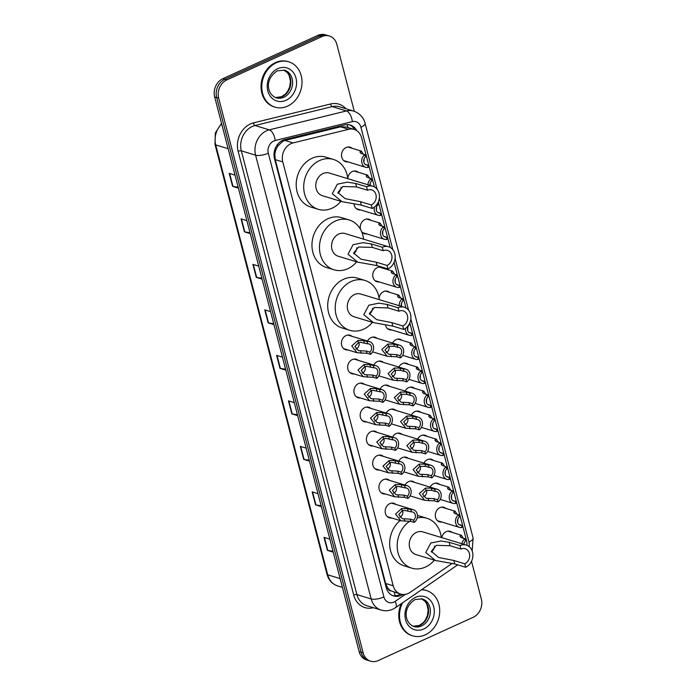 <?xml version="1.0" encoding="UTF-8"?>
<svg xmlns="http://www.w3.org/2000/svg" width="696" height="696" viewBox="0 0 696 696"><rect width="100%" height="100%" fill="white"/><g stroke="black" fill="none" stroke-linecap="round" stroke-linejoin="round"><path stroke-width="1.04" d="M347.782 178.507A7.578 6.325 -73.1 0 1 352.385 171.529A7.578 6.325 -73.1 0 1 356.387 171.207A7.578 6.325 -73.1 0 1 358.362 172.295M360.563 229.463A7.578 6.325 -73.1 0 1 364.887 219.544A7.578 6.325 -73.1 0 1 368.897 219.223A7.578 6.325 -73.1 0 1 370.864 220.31M379.242 281.932A7.578 6.325 -73.1 0 1 376.997 281.75A7.578 6.325 -73.1 0 1 372.769 275.007A7.578 6.325 -73.1 0 1 377.397 267.56A7.578 6.325 -73.1 0 1 381.408 267.238A7.578 6.325 -73.1 0 1 383.374 268.334M379.103 298.079A7.578 6.325 -73.1 0 1 383.653 291.572A7.578 6.325 -73.1 0 1 387.663 291.25A7.578 6.325 -73.1 0 1 389.63 292.337M392.587 343.058A7.578 6.325 -73.1 0 1 396.155 339.587A7.578 6.325 -73.1 0 1 400.165 339.265A7.578 6.325 -73.1 0 1 402.131 340.353M398.843 367.062A7.578 6.325 -73.1 0 1 402.41 363.59A7.578 6.325 -73.1 0 1 406.421 363.269A7.578 6.325 -73.1 0 1 408.387 364.365M405.098 391.074A7.578 6.325 -73.1 0 1 408.665 387.602A7.578 6.325 -73.1 0 1 412.676 387.28A7.578 6.325 -73.1 0 1 414.642 388.377M411.345 415.077A7.578 6.325 -73.1 0 1 414.92 411.614A7.578 6.325 -73.1 0 1 418.931 411.293A7.578 6.325 -73.1 0 1 420.897 412.38M417.6 439.089A7.578 6.325 -73.1 0 1 421.176 435.618A7.578 6.325 -73.1 0 1 425.178 435.296A7.578 6.325 -73.1 0 1 427.153 436.392M423.855 463.101A7.578 6.325 -73.1 0 1 427.431 459.63A7.578 6.325 -73.1 0 1 431.433 459.308A7.578 6.325 -73.1 0 1 433.399 460.395M430.111 487.104A7.578 6.325 -73.1 0 1 433.678 483.633A7.578 6.325 -73.1 0 1 437.688 483.311A7.578 6.325 -73.1 0 1 439.655 484.407M441.777 522.017A7.578 6.325 -73.1 0 1 439.541 521.835A7.578 6.325 -73.1 0 1 435.305 515.092A7.578 6.325 -73.1 0 1 439.933 507.645A7.578 6.325 -73.1 0 1 443.944 507.323A7.578 6.325 -73.1 0 1 445.91 508.419M441.725 537.625A7.578 6.325 -73.1 0 1 446.188 531.657A7.578 6.325 -73.1 0 1 450.199 531.335A7.578 6.325 -73.1 0 1 452.165 532.423M347.974 161.89A7.578 6.325 -73.1 0 1 345.729 161.707A7.578 6.325 -73.1 0 1 341.501 154.964A7.578 6.325 -73.1 0 1 346.13 147.517A7.578 6.325 -73.1 0 1 350.14 147.195A7.578 6.325 -73.1 0 1 352.106 148.291M367.523 341.04A7.578 6.325 -73.1 0 1 371.099 337.569A7.578 6.325 -73.1 0 1 375.1 337.255A7.578 6.325 -73.1 0 1 377.067 338.343M373.778 365.052A7.578 6.325 -73.1 0 1 377.345 361.581A7.578 6.325 -73.1 0 1 381.356 361.259A7.578 6.325 -73.1 0 1 383.322 362.355M380.033 389.055A7.578 6.325 -73.1 0 1 383.6 385.593A7.578 6.325 -73.1 0 1 387.611 385.271A7.578 6.325 -73.1 0 1 389.577 386.358M386.289 413.067A7.578 6.325 -73.1 0 1 389.856 409.596A7.578 6.325 -73.1 0 1 393.866 409.274A7.578 6.325 -73.1 0 1 395.833 410.37M392.535 437.079A7.578 6.325 -73.1 0 1 396.111 433.608A7.578 6.325 -73.1 0 1 400.122 433.286A7.578 6.325 -73.1 0 1 402.088 434.374M398.791 461.083A7.578 6.325 -73.1 0 1 402.366 457.611A7.578 6.325 -73.1 0 1 406.368 457.289A7.578 6.325 -73.1 0 1 408.343 458.386M405.046 485.095A7.578 6.325 -73.1 0 1 408.613 481.623A7.578 6.325 -73.1 0 1 412.624 481.301A7.578 6.325 -73.1 0 1 414.59 482.398M347.878 349.931A7.578 6.325 -73.1 0 1 345.634 349.749A7.578 6.325 -73.1 0 1 341.405 343.006A7.578 6.325 -73.1 0 1 346.034 335.559A7.578 6.325 -73.1 0 1 350.036 335.237A7.578 6.325 -73.1 0 1 352.011 336.333M354.134 373.943A7.578 6.325 -73.1 0 1 351.889 373.752A7.578 6.325 -73.1 0 1 347.661 367.018A7.578 6.325 -73.1 0 1 352.289 359.571A7.578 6.325 -73.1 0 1 356.291 359.249A7.578 6.325 -73.1 0 1 358.257 360.337M360.389 397.947A7.578 6.325 -73.1 0 1 358.144 397.764A7.578 6.325 -73.1 0 1 353.907 391.022A7.578 6.325 -73.1 0 1 358.536 383.574A7.578 6.325 -73.1 0 1 362.546 383.252A7.578 6.325 -73.1 0 1 364.513 384.349M366.635 421.959A7.578 6.325 -73.1 0 1 364.4 421.776A7.578 6.325 -73.1 0 1 360.163 415.034A7.578 6.325 -73.1 0 1 364.791 407.586A7.578 6.325 -73.1 0 1 368.802 407.264A7.578 6.325 -73.1 0 1 370.768 408.352M372.891 445.971A7.578 6.325 -73.1 0 1 370.646 445.779A7.578 6.325 -73.1 0 1 366.418 439.037A7.578 6.325 -73.1 0 1 371.046 431.59A7.578 6.325 -73.1 0 1 375.057 431.276A7.578 6.325 -73.1 0 1 377.023 432.364M379.146 469.974A7.578 6.325 -73.1 0 1 376.901 469.791A7.578 6.325 -73.1 0 1 372.673 463.049A7.578 6.325 -73.1 0 1 377.302 455.602A7.578 6.325 -73.1 0 1 381.312 455.28A7.578 6.325 -73.1 0 1 383.279 456.376M385.401 493.986A7.578 6.325 -73.1 0 1 383.157 493.795A7.578 6.325 -73.1 0 1 378.928 487.061A7.578 6.325 -73.1 0 1 383.557 479.614A7.578 6.325 -73.1 0 1 387.559 479.292A7.578 6.325 -73.1 0 1 389.534 480.379M391.657 517.989A7.578 6.325 -73.1 0 1 389.412 517.807A7.578 6.325 -73.1 0 1 385.175 511.064A7.578 6.325 -73.1 0 1 389.803 503.617A7.578 6.325 -73.1 0 1 393.814 503.295A7.578 6.325 -73.1 0 1 395.78 504.391M374.413 186.928L361.598 137.747A14.216 11.858 106.9 0 0 354.142 129.421L346.295 127.037L340.553 126.829L284.916 140.462L282.907 141.192L277.904 145.916L276.095 149.335A4.742 3.95 106.9 0 0 274.781 154.399A14.216 4.646 165.4 0 1 273.998 154.747M354.142 129.421A14.216 11.858 106.9 0 0 348.687 129.299L293.051 142.932A14.216 11.858 106.9 0 0 290.989 143.646A14.216 11.858 106.9 0 0 282.785 161.924L393.188 585.745A14.216 11.858 106.9 0 0 400.644 594.071A14.216 11.858 106.9 0 0 410.118 592.357L452.278 563.316M391.117 590.93A14.216 11.858 -73.1 0 1 387.663 587.781L387.724 588.007A4.742 3.95 106.9 0 0 391.117 590.93L400.644 594.071M274.781 154.399L274.842 154.625A14.216 11.858 -73.1 0 1 276.095 149.335M274.842 154.625L275.268 159.645L385.662 583.457L387.663 587.781M466.999 545.342A14.216 11.858 106.9 0 0 466.538 540.627L409.822 322.892M405.925 307.928L394.066 262.392M390.169 247.428L378.311 201.892M360.485 209.905A7.578 6.325 -73.1 0 1 358.24 209.722A7.578 6.325 -73.1 0 1 354.02 203.719M366.74 233.917A7.578 6.325 -73.1 0 1 364.495 233.734A7.578 6.325 -73.1 0 1 361.642 231.681M391.752 329.947A7.578 6.325 -73.1 0 1 389.508 329.765A7.578 6.325 -73.1 0 1 385.393 324.693M356.743 130.648A14.216 11.858 106.9 0 0 350.297 125.019A14.216 11.858 106.9 0 0 344.851 124.897L284.742 139.618A14.216 11.858 106.9 0 0 282.68 140.34A14.216 11.858 106.9 0 0 274.476 158.618L386.236 587.65A14.216 11.858 106.9 0 0 393.692 595.967A14.216 11.858 106.9 0 0 402.836 594.471M471.505 561.315L481.336 599.047A14.216 11.858 -73.1 0 1 473.141 617.326L378.128 660.6A14.216 11.858 -73.1 0 1 370.611 661.2A14.216 11.858 -73.1 0 1 363.155 652.874L218.666 98.162A14.216 11.858 -73.1 0 1 226.87 79.892L321.874 36.618A14.216 11.858 -73.1 0 1 329.391 36.018A14.216 11.858 -73.1 0 1 336.847 44.344L354.29 111.299M370.611 661.2L366.609 659.982A14.216 11.858 -73.1 0 1 359.153 651.656L214.664 96.953A14.216 11.858 -73.1 0 1 222.859 78.674L317.872 35.4L319.873 36.009A14.216 11.858 -73.1 0 1 327.39 35.409A14.216 11.858 -73.1 0 0 319.873 36.009L224.869 79.283L319.873 36.009L321.874 36.618M214.664 96.953L216.665 97.562A14.216 11.858 -73.1 0 1 224.869 79.283A14.216 11.858 -73.1 0 0 216.665 97.562L361.154 652.265L216.665 97.562L218.666 98.162M368.61 660.591A14.216 11.858 -73.1 0 1 361.154 652.265A14.216 11.858 -73.1 0 0 368.61 660.591M400.557 594.045A14.216 11.858 -73.1 0 1 392.709 595.611M349.288 124.767A14.216 11.858 -73.1 0 1 354.473 129.526M332.984 551.206L327.799 550.466A3.793 1.235 165.4 0 1 327.407 550.388L333.236 552.154M329.852 539.156L324.014 537.382L327.407 550.388M321.134 505.696L315.949 504.965A3.793 1.235 165.4 0 1 315.549 504.878L321.378 506.653M317.994 493.647L312.165 491.881L315.549 504.878M309.285 460.195L304.091 459.464A3.793 1.235 165.4 0 1 303.7 459.377L309.529 461.152M306.144 448.146L300.315 446.38L303.7 459.377M297.427 414.694L292.242 413.955A3.793 1.235 165.4 0 1 291.85 413.876L297.679 415.642M294.286 402.645L288.457 400.87L291.85 413.876M238.162 187.172L232.977 186.441A3.793 1.235 165.4 0 1 232.586 186.354L238.415 188.129M235.03 175.122L229.193 173.356L232.586 186.354M250.021 232.681L244.827 231.942A3.793 1.235 165.4 0 1 244.435 231.864L250.264 233.63M246.88 220.632L241.051 218.857L244.435 231.864M261.87 278.183L256.685 277.452A3.793 1.235 165.4 0 1 256.285 277.365L262.122 279.131M258.729 266.133L252.9 264.367L256.285 277.365M273.719 323.683L268.534 322.953A3.793 1.235 165.4 0 1 268.143 322.866L273.972 324.64M270.587 311.634L264.758 309.868L268.143 322.866M285.577 369.185L280.392 368.454A3.793 1.235 165.4 0 1 279.992 368.367L285.821 370.142M282.437 357.144L276.608 355.369L279.992 368.367M317.872 35.4A14.216 11.858 -73.1 0 1 325.389 34.8L329.391 36.018M287.535 106.149A23.69 19.758 -73.1 0 1 275.007 107.149A23.69 19.758 -73.1 0 1 261.783 86.087A23.69 19.758 -73.1 0 1 276.251 62.814A23.69 19.758 -73.1 0 1 288.779 61.813A23.69 19.758 -73.1 0 1 302.003 82.876A23.69 19.758 -73.1 0 1 287.535 106.149M275.007 107.149L274.259 106.923A23.69 19.758 -73.1 0 1 261.035 85.86A23.69 19.758 -73.1 0 1 275.503 62.588A23.69 19.758 -73.1 0 1 288.022 61.587L288.779 61.813M341.118 187.259A8.056 6.716 -73.1 0 1 337.995 193.21M366.557 186.754L367.453 190.226A8.056 6.716 -73.1 0 1 371.716 189.886A8.056 6.716 -73.1 0 1 376.214 197.046A8.056 6.716 -73.1 0 1 371.299 204.963L372.195 208.426L361.294 205.111L341.927 201.64L332.27 193.688L337.334 184.196L347.348 182.169L355.647 183.448L366.557 186.754A11.849 9.874 -73.1 0 1 372.821 186.258A11.849 9.874 -73.1 0 1 379.433 196.785A11.849 9.874 -73.1 0 1 372.195 208.426M367.453 190.226L356.552 186.911L342.867 186.502L337.847 192.531L345.19 198.665L360.389 201.649L371.299 204.963M372.821 186.258L329.278 173.034A11.849 9.874 106.9 0 0 323.014 173.539A11.849 9.874 106.9 0 0 315.775 185.171A11.849 9.874 106.9 0 0 322.387 195.706L341.927 201.64M340.91 201.327A26.065 21.733 -73.1 0 1 332.044 208.208A26.065 21.733 -73.1 0 1 318.263 209.305A26.065 21.733 -73.1 0 1 303.717 186.136A26.065 21.733 -73.1 0 1 319.621 160.532A26.065 21.733 -73.1 0 1 333.401 159.436A26.065 21.733 -73.1 0 1 347.8 178.663M318.263 209.305L310.755 207.025A26.065 21.733 -73.1 0 1 296.209 183.857A26.065 21.733 -73.1 0 1 312.121 158.253A26.065 21.733 -73.1 0 1 325.893 157.157L333.401 159.436M356.874 247.759A8.056 6.716 -73.1 0 1 353.759 253.709M382.313 247.254L383.218 250.725A8.056 6.716 -73.1 0 1 387.472 250.386A8.056 6.716 -73.1 0 1 391.97 257.546A8.056 6.716 -73.1 0 1 387.054 265.454L387.959 268.926L377.049 265.611L357.683 262.14L348.035 254.188L353.098 244.696L363.103 242.66L371.403 243.948L382.313 247.254A11.849 9.874 -73.1 0 1 388.577 246.758A11.849 9.874 -73.1 0 1 395.189 257.285A11.849 9.874 -73.1 0 1 387.959 268.926M383.218 250.725L372.308 247.411L358.631 247.002L353.603 253.031L360.946 259.164L376.144 262.148L387.054 265.454M388.577 246.758L345.033 233.534A11.849 9.874 106.9 0 0 338.769 234.039A11.849 9.874 106.9 0 0 331.54 245.671A11.849 9.874 106.9 0 0 338.152 256.206L357.683 262.14M356.674 261.827A26.065 21.733 -73.1 0 1 347.8 268.708A26.065 21.733 -73.1 0 1 334.019 269.804A26.065 21.733 -73.1 0 1 319.473 246.636A26.065 21.733 -73.1 0 1 335.385 221.032A26.065 21.733 -73.1 0 1 349.166 219.936A26.065 21.733 -73.1 0 1 363.556 239.154M334.019 269.804L326.511 267.525A26.065 21.733 -73.1 0 1 311.965 244.357A26.065 21.733 -73.1 0 1 327.877 218.753A26.065 21.733 -73.1 0 1 341.658 217.657L349.166 219.936M372.63 308.25A8.056 6.716 -73.1 0 1 369.515 314.209M398.069 307.754L398.973 311.216A8.056 6.716 -73.1 0 1 403.236 310.877A8.056 6.716 -73.1 0 1 407.725 318.037A8.056 6.716 -73.1 0 1 402.81 325.954L403.715 329.425L392.814 326.111L373.447 322.631L363.79 314.679L368.854 305.196L378.859 303.16L387.167 304.439L398.069 307.754A11.849 9.874 -73.1 0 1 404.332 307.249A11.849 9.874 -73.1 0 1 410.945 317.785A11.849 9.874 -73.1 0 1 403.715 329.425M398.973 311.216L388.072 307.91L374.387 307.501L369.367 313.531L376.701 319.664L391.909 322.648L402.81 325.954M404.332 307.249L360.789 294.034A11.849 9.874 106.9 0 0 354.525 294.53A11.849 9.874 106.9 0 0 347.295 306.17A11.849 9.874 106.9 0 0 353.907 316.706L373.447 322.631M372.43 322.326A26.065 21.733 -73.1 0 1 363.556 329.199A26.065 21.733 -73.1 0 1 349.775 330.304A26.065 21.733 -73.1 0 1 335.228 307.136A26.065 21.733 -73.1 0 1 351.141 281.532A26.065 21.733 -73.1 0 1 364.921 280.427A26.065 21.733 -73.1 0 1 379.311 299.654M349.775 330.304L342.275 328.025A26.065 21.733 -73.1 0 1 327.72 304.857A26.065 21.733 -73.1 0 1 343.633 279.253A26.065 21.733 -73.1 0 1 357.413 278.148L364.921 280.427M434.582 546.082A8.056 6.716 -73.1 0 1 431.468 552.041M460.021 545.586L460.926 549.048A8.056 6.716 -73.1 0 1 465.18 548.709A8.056 6.716 -73.1 0 1 469.678 555.869A8.056 6.716 -73.1 0 1 464.763 563.786L465.668 567.257L454.758 563.943L435.392 560.463L425.743 552.511L430.807 543.028L440.812 540.992L449.12 542.271L460.021 545.586A11.849 9.874 -73.1 0 1 466.285 545.081A11.849 9.874 -73.1 0 1 472.897 555.617A11.849 9.874 -73.1 0 1 465.668 567.257M460.926 549.048L450.016 545.742L436.34 545.333L431.311 551.362L438.654 557.496L453.853 560.471L464.763 563.786M466.285 545.081L422.742 531.866A11.849 9.874 106.9 0 0 416.478 532.362A11.849 9.874 106.9 0 0 409.248 544.002A11.849 9.874 106.9 0 0 415.86 554.529L435.392 560.463M434.382 560.158A26.065 21.733 -73.1 0 1 425.508 567.031A26.065 21.733 -73.1 0 1 411.728 568.136A26.065 21.733 -73.1 0 1 397.199 546.978A26.065 21.733 -73.1 0 1 409.84 521.173M411.728 568.136L404.219 565.857A26.065 21.733 -73.1 0 1 389.777 546.151A26.065 21.733 -73.1 0 1 400.104 520.556M417.139 517.981A26.065 21.733 -73.1 0 1 426.874 518.259A26.065 21.733 -73.1 0 1 441.264 537.486M417.409 515.51A26.065 21.733 -73.1 0 1 419.366 515.98L426.874 518.259M421.463 589.808A23.69 19.758 -73.1 0 1 426.491 590.521A23.69 19.758 -73.1 0 1 439.715 611.584A23.69 19.758 -73.1 0 1 425.256 634.856A23.69 19.758 -73.1 0 1 412.728 635.857A23.69 19.758 -73.1 0 1 402.575 602.814M412.728 635.857L411.98 635.631A23.69 19.758 -73.1 0 1 401.288 603.702M421.759 589.599A23.69 19.758 -73.1 0 1 425.743 590.295L426.491 590.521M367.688 343.833L360.406 342.319L358.449 342.728L354.899 346.547L358.492 350.68L366.409 351.062L369.846 352.098A4.742 3.95 106.9 0 0 371.603 347.469A4.742 3.95 106.9 0 0 368.984 343.963A4.742 3.95 106.9 0 0 367.688 343.833L367.105 341.597L363.677 340.553L357.866 340.501L351.75 345.999L357.065 352.724L343.667 348.652M355.891 349.166A4.742 3.95 106.9 0 0 356.221 349.027A4.742 3.95 106.9 0 0 358.849 342.589M367.105 341.597A7.108 5.925 106.9 0 1 369.672 341.692A7.108 5.925 106.9 0 1 373.63 347.313A7.108 5.925 106.9 0 1 370.429 354.334L366.992 353.298L357.065 352.724M370.429 354.334L369.846 352.098M373.943 367.845L366.661 366.331L364.704 366.74L361.154 370.55L364.748 374.692L372.665 375.066L376.092 376.11A4.742 3.95 106.9 0 0 377.858 371.481A4.742 3.95 106.9 0 0 375.24 367.966A4.742 3.95 106.9 0 0 373.943 367.845L373.361 365.609L369.924 364.565L364.121 364.504L358.005 370.011L363.321 376.727L349.923 372.665M362.146 373.169A4.742 3.95 106.9 0 0 362.477 373.039A4.742 3.95 106.9 0 0 365.104 366.601M373.361 365.609A7.108 5.925 106.9 0 1 375.927 365.704A7.108 5.925 106.9 0 1 379.885 371.316A7.108 5.925 106.9 0 1 376.675 378.346L373.247 377.302L363.321 376.727M376.675 378.346L376.092 376.11M380.199 391.848L372.917 390.334L370.959 390.743L367.41 394.562L371.003 398.695L378.92 399.078L382.348 400.122A4.742 3.95 106.9 0 0 384.105 395.485A4.742 3.95 106.9 0 0 381.495 391.978A4.742 3.95 106.9 0 0 380.199 391.848L379.616 389.612L376.179 388.577L370.376 388.516L364.26 394.023L369.567 400.739L356.178 396.668M368.401 397.181A4.742 3.95 106.9 0 0 368.732 397.051A4.742 3.95 106.9 0 0 371.36 390.613M379.616 389.612A7.108 5.925 106.9 0 1 382.182 389.708A7.108 5.925 106.9 0 1 386.132 395.328A7.108 5.925 106.9 0 1 382.93 402.358L379.503 401.314L369.567 400.739M382.93 402.358L382.348 400.122M386.454 415.86L379.172 414.346L377.215 414.755L373.665 418.574L377.258 422.707L385.175 423.081L388.603 424.125A4.742 3.95 106.9 0 0 390.36 419.497A4.742 3.95 106.9 0 0 387.742 415.99A4.742 3.95 106.9 0 0 386.454 415.86L385.871 413.624L382.435 412.58L376.632 412.528L370.516 418.026L375.823 424.751L362.425 420.68M374.648 421.193A4.742 3.95 106.9 0 0 374.987 421.054A4.742 3.95 106.9 0 0 377.615 414.616M385.871 413.624A7.108 5.925 106.9 0 1 388.429 413.72A7.108 5.925 106.9 0 1 392.387 419.34A7.108 5.925 106.9 0 1 389.186 426.361L385.749 425.317L375.823 424.751M389.186 426.361L388.603 424.125M392.701 439.863L385.427 438.35L383.461 438.758L379.912 442.578L383.505 446.71L391.422 447.093L394.858 448.137A4.742 3.95 106.9 0 0 396.616 443.5A4.742 3.95 106.9 0 0 393.997 439.994A4.742 3.95 106.9 0 0 392.701 439.863L392.118 437.636L388.69 436.592L382.887 436.531L376.762 442.038L382.078 448.755L368.68 444.692M380.903 445.196A4.742 3.95 106.9 0 0 381.243 445.066A4.742 3.95 106.9 0 0 383.87 438.628M392.118 437.636A7.108 5.925 106.9 0 1 394.684 437.732A7.108 5.925 106.9 0 1 398.643 443.343A7.108 5.925 106.9 0 1 395.441 450.373L392.005 449.329L382.078 448.755M395.441 450.373L394.858 448.137M398.956 463.875L391.674 462.362L389.716 462.77L386.167 466.59L389.76 470.722L397.677 471.105L401.113 472.14A4.742 3.95 106.9 0 0 402.871 467.512A4.742 3.95 106.9 0 0 400.252 464.006A4.742 3.95 106.9 0 0 398.956 463.875L398.373 461.639L394.945 460.595L389.142 460.543L383.017 466.042L388.333 472.767L374.935 468.695M387.159 469.208A4.742 3.95 106.9 0 0 387.489 469.069A4.742 3.95 106.9 0 0 390.125 462.631M398.373 461.639A7.108 5.925 106.9 0 1 400.94 461.735A7.108 5.925 106.9 0 1 404.898 467.355A7.108 5.925 106.9 0 1 401.696 474.376L398.26 473.341L388.333 472.767M401.696 474.376L401.113 472.14M405.211 487.887L397.929 486.373L395.972 486.782L392.422 490.593L396.015 494.734L403.932 495.108L407.369 496.152A4.742 3.95 106.9 0 0 409.126 491.524A4.742 3.95 106.9 0 0 406.507 488.009A4.742 3.95 106.9 0 0 405.211 487.887L404.628 485.651L401.2 484.607L395.389 484.547L389.273 490.054L394.589 496.77L381.19 492.707M393.414 493.212A4.742 3.95 106.9 0 0 393.745 493.081A4.742 3.95 106.9 0 0 396.372 486.643M404.628 485.651A7.108 5.925 106.9 0 1 407.195 485.747A7.108 5.925 106.9 0 1 411.153 491.359A7.108 5.925 106.9 0 1 407.943 498.388L404.515 497.344L394.589 496.77M407.943 498.388L407.369 496.152M411.466 511.891L404.185 510.377L402.227 510.786L398.678 514.605L402.271 518.737L410.188 519.12L413.615 520.164A4.742 3.95 106.9 0 0 415.381 515.527A4.742 3.95 106.9 0 0 412.763 512.021A4.742 3.95 106.9 0 0 411.466 511.891L410.884 509.655L407.447 508.619L401.644 508.558L395.528 514.066L400.844 520.782L387.446 516.71M399.669 517.224A4.742 3.95 106.9 0 0 400 517.093A4.742 3.95 106.9 0 0 402.627 510.655M410.884 509.655A7.108 5.925 106.9 0 1 413.45 509.75A7.108 5.925 106.9 0 1 417.409 515.371A7.108 5.925 106.9 0 1 414.198 522.4L410.77 521.356L400.844 520.782M414.198 522.4L413.615 520.164M394.327 346.321L388.516 346.26L384.966 350.079L388.559 354.212L396.476 354.595L399.913 355.63A4.742 3.95 106.9 0 0 401.67 351.001A4.742 3.95 106.9 0 0 399.052 347.495A4.742 3.95 106.9 0 0 397.755 347.365L394.327 346.321L393.745 344.085L397.172 345.129L397.755 347.365M385.958 352.698A4.742 3.95 106.9 0 0 386.289 352.559A4.742 3.95 106.9 0 0 388.925 346.121M399.913 355.63L400.496 357.866L397.059 356.83L387.133 356.256L381.817 349.531L387.942 344.033L393.745 344.085M400.496 357.866A7.108 5.925 106.9 0 0 403.697 350.845A7.108 5.925 106.9 0 0 399.739 345.225A7.108 5.925 106.9 0 0 397.172 345.129M400.583 370.333L394.771 370.272L391.222 374.083L394.815 378.224L402.732 378.598L406.168 379.642A4.742 3.95 106.9 0 0 407.926 375.014A4.742 3.95 106.9 0 0 405.307 371.499A4.742 3.95 106.9 0 0 404.011 371.377L400.583 370.333L400 368.097L403.428 369.141L404.011 371.377M392.213 376.701A4.742 3.95 106.9 0 0 392.544 376.571A4.742 3.95 106.9 0 0 395.171 370.133M406.168 379.642L406.742 381.878L403.315 380.834L393.388 380.26L388.072 373.543L394.188 368.045L400 368.097M406.742 381.878A7.108 5.925 106.9 0 0 409.953 374.857A7.108 5.925 106.9 0 0 405.994 369.237A7.108 5.925 106.9 0 0 403.428 369.141M406.829 394.345L401.026 394.275L397.477 398.095L401.07 402.227L408.987 402.61L412.415 403.654A4.742 3.95 106.9 0 0 414.181 399.017A4.742 3.95 106.9 0 0 411.562 395.511A4.742 3.95 106.9 0 0 410.266 395.38L406.829 394.345L406.246 392.109L409.683 393.144L410.266 395.38M398.469 400.713A4.742 3.95 106.9 0 0 398.799 400.583A4.742 3.95 106.9 0 0 401.427 394.145M412.415 403.654L412.998 405.89L409.57 404.846L399.643 404.272L394.327 397.555L400.444 392.048L406.246 392.109M412.998 405.89A7.108 5.925 106.9 0 0 416.208 398.86A7.108 5.925 106.9 0 0 412.25 393.24A7.108 5.925 106.9 0 0 409.683 393.144M413.085 418.348L407.282 418.287L403.732 422.107L407.325 426.239L415.242 426.613L418.67 427.657A4.742 3.95 106.9 0 0 420.428 423.029A4.742 3.95 106.9 0 0 417.809 419.523A4.742 3.95 106.9 0 0 416.521 419.392L413.085 418.348L412.502 416.112L415.938 417.156L416.521 419.392M404.715 424.725A4.742 3.95 106.9 0 0 405.055 424.586A4.742 3.95 106.9 0 0 407.682 418.148M418.67 427.657L419.253 429.893L415.825 428.849L405.89 428.284L400.583 421.558L406.699 416.06L412.502 416.112M419.253 429.893A7.108 5.925 106.9 0 0 422.455 422.872A7.108 5.925 106.9 0 0 418.505 417.252A7.108 5.925 106.9 0 0 415.938 417.156M419.34 442.36L413.537 442.291L409.979 446.11L413.572 450.242L421.498 450.625L424.925 451.669A4.742 3.95 106.9 0 0 426.683 447.032A4.742 3.95 106.9 0 0 424.064 443.526A4.742 3.95 106.9 0 0 422.768 443.404L419.34 442.36L418.757 440.124L422.194 441.168L422.768 443.404M410.971 448.729A4.742 3.95 106.9 0 0 411.31 448.598A4.742 3.95 106.9 0 0 413.937 442.16M424.925 451.669L425.508 453.905L422.072 452.861L412.145 452.287L406.829 445.57L412.954 440.063L418.757 440.124M425.508 453.905A7.108 5.925 106.9 0 0 428.71 446.875A7.108 5.925 106.9 0 0 424.751 441.264A7.108 5.925 106.9 0 0 422.194 441.168M425.595 466.363L419.784 466.303L416.234 470.122L419.827 474.254L427.744 474.637L431.181 475.673A4.742 3.95 106.9 0 0 432.938 471.044A4.742 3.95 106.9 0 0 430.319 467.538A4.742 3.95 106.9 0 0 429.023 467.407L425.595 466.363L425.012 464.128L428.44 465.172L429.023 467.407M417.226 472.741A4.742 3.95 106.9 0 0 417.556 472.601A4.742 3.95 106.9 0 0 420.193 466.163M431.181 475.673L431.764 477.908L428.327 476.873L418.4 476.299L413.085 469.574L419.209 464.075L425.012 464.128M431.764 477.908A7.108 5.925 106.9 0 0 434.965 470.887A7.108 5.925 106.9 0 0 431.007 465.267A7.108 5.925 106.9 0 0 428.44 465.172M431.851 490.375L426.039 490.315L422.489 494.125L426.082 498.266L434 498.64L437.436 499.685A4.742 3.95 106.9 0 0 439.193 495.056A4.742 3.95 106.9 0 0 436.575 491.541A4.742 3.95 106.9 0 0 435.278 491.42L431.851 490.375L431.268 488.14L434.695 489.184L435.278 491.42M423.481 496.744A4.742 3.95 106.9 0 0 423.812 496.613A4.742 3.95 106.9 0 0 426.439 490.175M437.436 499.685L438.019 501.92L434.582 500.876L424.656 500.302L419.34 493.586L425.456 488.087L431.268 488.14M438.019 501.92A7.108 5.925 106.9 0 0 441.22 494.899A7.108 5.925 106.9 0 0 437.262 489.279A7.108 5.925 106.9 0 0 434.695 489.184M364.887 154.608L365.47 156.844A4.742 3.95 106.9 0 0 363.712 161.481A4.742 3.95 106.9 0 0 366.331 164.987A4.742 3.95 106.9 0 0 367.618 165.117L368.201 167.353A7.108 5.925 106.9 0 1 365.635 167.257A7.108 5.925 106.9 0 1 361.685 161.637A7.108 5.925 106.9 0 1 364.887 154.608L361.45 153.572L359.945 152.111L361.294 151.076L363.303 154.129M364.078 158.862L363.912 162.455M367.618 165.117L365.183 164.378M367.932 184.771A7.108 5.925 106.9 0 1 371.142 178.62L367.705 177.576L366.192 176.123L367.54 175.088L369.559 178.141M370.333 182.874L370.281 185.484M371.142 178.62L371.725 180.856A4.742 3.95 106.9 0 0 369.95 185.388M374.457 207.034A7.108 5.925 106.9 0 0 378.145 215.273A7.108 5.925 106.9 0 0 380.712 215.369L380.129 213.133L377.684 212.393M376.588 206.877L376.414 210.47M377.58 203.354L377.971 204.868A4.742 3.95 106.9 0 0 376.214 209.496A4.742 3.95 106.9 0 0 378.833 213.002A4.742 3.95 106.9 0 0 380.129 213.133M383.644 226.635L384.227 228.871A4.742 3.95 106.9 0 0 382.469 233.508A4.742 3.95 106.9 0 0 385.088 237.014A4.742 3.95 106.9 0 0 386.384 237.145L386.967 239.372A7.108 5.925 106.9 0 1 384.401 239.276A7.108 5.925 106.9 0 1 380.442 233.665A7.108 5.925 106.9 0 1 383.644 226.635L380.216 225.591L378.702 224.138L380.051 223.103L382.06 226.156M382.835 230.889L382.67 234.474M386.384 237.145L383.94 236.396M396.155 274.65L396.737 276.886A4.742 3.95 106.9 0 0 394.98 281.523A4.742 3.95 106.9 0 0 397.599 285.029A4.742 3.95 106.9 0 0 398.886 285.16L399.469 287.396A7.108 5.925 106.9 0 1 396.911 287.3A7.108 5.925 106.9 0 1 392.953 281.68A7.108 5.925 106.9 0 1 396.155 274.65L392.727 273.615L391.213 272.153L392.561 271.118L394.571 274.172M395.345 278.905L395.18 282.498M398.886 285.16L396.45 284.412M399.208 305.692A7.108 5.925 106.9 0 1 402.41 298.662L398.973 297.618L397.468 296.165L398.817 295.13L400.826 298.184M401.601 302.917L401.453 306.379M402.41 298.662L402.993 300.898A4.742 3.95 106.9 0 0 401.392 306.362M405.49 328.399A7.108 5.925 106.9 0 0 409.413 335.315A7.108 5.925 106.9 0 0 411.98 335.411L411.397 333.175L408.952 332.436M407.856 326.92L407.691 330.513M409.1 324.353L409.248 324.91A4.742 3.95 106.9 0 0 407.482 329.539A4.742 3.95 106.9 0 0 410.101 333.045A4.742 3.95 106.9 0 0 411.397 333.175M414.912 346.678L415.495 348.913A4.742 3.95 106.9 0 0 413.737 353.551A4.742 3.95 106.9 0 0 416.356 357.057A4.742 3.95 106.9 0 0 417.652 357.187L418.235 359.414A7.108 5.925 106.9 0 1 415.669 359.319A7.108 5.925 106.9 0 1 411.71 353.707A7.108 5.925 106.9 0 1 414.912 346.678L411.484 345.634L409.97 344.181L411.319 343.145L413.337 346.199M414.111 350.932L413.937 354.516M417.652 357.187L415.207 356.439M421.167 370.69L421.75 372.925A4.742 3.95 106.9 0 0 419.993 377.554A4.742 3.95 106.9 0 0 422.611 381.06A4.742 3.95 106.9 0 0 423.907 381.19L424.49 383.426A7.108 5.925 106.9 0 1 421.924 383.331A7.108 5.925 106.9 0 1 417.965 377.71A7.108 5.925 106.9 0 1 421.167 370.69L417.739 369.646L416.225 368.184L417.574 367.157L419.584 370.211M420.358 374.935L420.193 378.528M423.907 381.19L421.463 380.451M427.422 394.693L428.005 396.929A4.742 3.95 106.9 0 0 426.248 401.566A4.742 3.95 106.9 0 0 428.866 405.072A4.742 3.95 106.9 0 0 430.163 405.202L430.746 407.438A7.108 5.925 106.9 0 1 428.179 407.343A7.108 5.925 106.9 0 1 424.221 401.723A7.108 5.925 106.9 0 1 427.422 394.693L423.995 393.658L422.481 392.196L423.829 391.161L425.839 394.214M426.613 398.947L426.448 402.54M430.163 405.202L427.718 404.454M433.678 418.705L434.26 420.941A4.742 3.95 106.9 0 0 432.503 425.569A4.742 3.95 106.9 0 0 435.122 429.084A4.742 3.95 106.9 0 0 436.409 429.206L436.992 431.442A7.108 5.925 106.9 0 1 434.426 431.346A7.108 5.925 106.9 0 1 430.476 425.726A7.108 5.925 106.9 0 1 433.678 418.705L430.241 417.661L428.736 416.199L430.084 415.173L432.094 418.226M432.868 422.959L432.703 426.544M436.409 429.206L433.973 428.466M439.933 442.717L440.516 444.953A4.742 3.95 106.9 0 0 438.75 449.581A4.742 3.95 106.9 0 0 441.368 453.087A4.742 3.95 106.9 0 0 442.665 453.218L443.248 455.454A7.108 5.925 106.9 0 1 440.681 455.358A7.108 5.925 106.9 0 1 436.731 449.738A7.108 5.925 106.9 0 1 439.933 442.717L436.496 441.673L434.983 440.211L436.331 439.176L438.35 442.23M439.124 446.962L438.959 450.556M442.665 453.218L440.229 452.478M446.188 466.72L446.771 468.956A4.742 3.95 106.9 0 0 445.005 473.593A4.742 3.95 106.9 0 0 447.624 477.099A4.742 3.95 106.9 0 0 448.92 477.221L449.503 479.457A7.108 5.925 106.9 0 1 446.936 479.361A7.108 5.925 106.9 0 1 442.978 473.75A7.108 5.925 106.9 0 1 446.188 466.72L442.752 465.676L441.238 464.223L442.586 463.188L444.605 466.242M445.379 470.975L445.205 474.559M448.92 477.221L446.475 476.482M452.435 490.732L453.018 492.968A4.742 3.95 106.9 0 0 451.26 497.597A4.742 3.95 106.9 0 0 453.879 501.103A4.742 3.95 106.9 0 0 455.175 501.233L455.758 503.469A7.108 5.925 106.9 0 1 453.192 503.373A7.108 5.925 106.9 0 1 449.233 497.753A7.108 5.925 106.9 0 1 452.435 490.732L449.007 489.688L447.493 488.227L448.842 487.2L450.851 490.254M451.626 494.978L451.46 498.571M455.175 501.233L452.731 500.494M458.69 514.736L459.273 516.971A4.742 3.95 106.9 0 0 457.516 521.608A4.742 3.95 106.9 0 0 460.134 525.115A4.742 3.95 106.9 0 0 461.431 525.245L462.013 527.481A7.108 5.925 106.9 0 1 459.447 527.385A7.108 5.925 106.9 0 1 455.488 521.765A7.108 5.925 106.9 0 1 458.69 514.736L455.262 513.7L453.748 512.239L455.097 511.203L457.107 514.257M457.881 518.99L457.716 522.574M461.431 525.245L458.986 524.497M461.874 543.741A7.108 5.925 106.9 0 1 464.945 538.747L461.518 537.703L460.004 536.242L461.352 535.215L463.362 538.269M464.136 543.002L464.154 544.437M464.945 538.747L465.528 540.983A4.742 3.95 106.9 0 0 463.788 544.324M284.916 140.462L293.051 142.932M395.032 595.785A14.216 5.42 -124.6 0 0 394.127 592.096M347.93 127.533A14.216 7.03 -103.8 0 0 347.113 124.593M277.904 145.916A14.216 7.03 -103.8 0 0 277.591 144.394M387.724 588.007A14.216 4.646 165.4 0 1 386.498 588.538M275.268 159.645L282.785 161.924M340.553 126.829L348.687 129.299M385.662 583.457L393.188 585.745M377.049 189.173L360.92 127.246A9.474 7.9 106.9 0 0 352.315 121.617L275.155 140.522A9.474 7.9 106.9 0 0 273.78 141.001A9.474 7.9 106.9 0 0 268.308 153.181L383.905 596.951A9.474 7.9 106.9 0 0 393.884 602.101A9.474 7.9 106.9 0 0 395.197 601.361L405.385 594.341M383.905 596.951A9.474 3.097 -14.6 0 1 371.177 598.952L255.58 155.182A18.957 15.808 -73.1 0 1 266.516 130.813A18.957 15.808 -73.1 0 1 269.265 129.856L255.006 125.524A18.957 15.808 106.9 0 0 252.248 126.481A18.957 15.808 106.9 0 0 241.321 150.849L356.909 594.619A18.957 15.808 106.9 0 0 366.853 605.72L381.121 610.053A18.957 15.808 -73.1 0 1 371.177 598.952L356.909 594.619A2.366 0.774 165.4 0 0 353.733 595.115L238.136 151.354A2.366 0.774 165.4 0 1 241.321 150.849L255.58 155.182A9.474 3.097 -14.6 0 0 268.308 153.181M381.121 610.053C385.079 611.192 388.977 610.914 392.814 609.2L395.563 607.643A9.474 3.611 -124.6 0 0 395.197 601.361M238.136 151.354A21.324 17.783 -73.1 0 1 250.438 123.931A21.324 17.783 -73.1 0 1 253.535 122.853L330.696 103.956A21.324 17.783 -73.1 0 1 345.982 108.767M373.395 607.704A21.324 17.783 -73.1 0 1 353.733 595.115M226.87 79.892L222.859 78.674M363.155 652.874L359.153 651.656M275.155 140.522A9.474 4.689 -103.8 0 0 269.265 129.856L346.425 110.951L332.166 106.618L255.006 125.524A2.366 1.175 76.2 0 1 253.535 122.853M352.315 121.617A9.474 4.689 -103.8 0 0 346.425 110.951A18.957 15.808 -73.1 0 1 353.699 111.108L339.43 106.775A18.957 15.808 106.9 0 0 332.166 106.618A2.366 1.175 76.2 0 1 330.696 103.956M469.087 546.569A9.474 7.9 106.9 0 0 468.947 541.975L410.866 318.968M408.569 310.172L395.102 258.477M392.814 249.673L379.346 197.977M468.947 541.975A9.474 3.097 -14.6 0 0 473.115 538.069L365.087 123.34C364.469 120.278 361.694 113.953 353.699 111.108M360.92 127.246A9.474 3.097 -14.6 0 0 365.087 123.34M221.702 123.958A18.957 15.808 106.9 0 0 215.725 144.925L327.712 574.818A18.957 15.808 106.9 0 0 337.647 585.919C332.236 584.092 328.686 580.203 326.99 574.261A4.742 1.549 -14.6 0 0 327.712 574.818L340.118 578.593M228.14 148.692L215.725 144.925A4.742 1.549 165.4 0 1 215.003 144.359L215.342 132.927L221.537 123.34M280.392 368.454L277.008 355.491M268.534 322.953L265.159 309.99M256.685 277.452L253.309 264.489M244.827 231.942L241.451 218.979M232.977 186.441L229.602 173.478M292.242 413.955L288.866 401M304.091 459.464L300.715 446.501M315.949 504.965L312.574 492.002M327.799 550.466L324.423 537.503M283.829 97.231A14.442 12.041 -73.1 0 1 276.199 97.849C267.055 94.447 264.175 79.24 277.452 70.801L284.586 70.209A14.442 12.041 -73.1 0 1 292.651 83.05A14.442 12.041 -73.1 0 1 283.829 97.231M286.012 100.294A17.287 14.416 -73.1 0 1 267.803 90.898A17.287 14.416 -73.1 0 1 277.774 68.669A17.287 14.416 -73.1 0 1 295.983 78.065A17.287 14.416 -73.1 0 1 286.012 100.294M283.724 69.992A14.442 12.041 -73.1 0 1 290.876 83.068A14.442 12.041 -73.1 0 1 282.08 96.701A14.442 12.041 -73.1 0 1 275.355 97.544L281.584 96.718L285.482 93.986L287.718 91.202L289.666 86.991L290.467 81.197L289.005 75.177L287.422 72.749L283.698 69.983M360.389 201.649L361.294 205.111M355.647 183.448L356.552 186.911M376.144 262.148L377.049 265.611M371.403 243.948L372.308 247.411M391.909 322.648L392.814 326.111M387.167 304.439L388.072 307.91M453.853 560.471L454.758 563.943M449.12 542.271L450.016 545.742M421.55 625.939A14.442 12.041 -73.1 0 1 413.911 626.557C404.776 623.146 401.888 607.947 415.173 599.508L422.307 598.917A14.442 12.041 -73.1 0 1 430.372 611.749A14.442 12.041 -73.1 0 1 421.55 625.939M423.733 629.001A17.287 14.416 -73.1 0 1 405.524 619.605A17.287 14.416 -73.1 0 1 415.495 597.377A17.287 14.416 -73.1 0 1 433.704 606.773A17.287 14.416 -73.1 0 1 423.733 629.001M413.05 626.243L419.296 625.426L423.194 622.694L425.439 619.91L427.387 615.699L428.188 609.905L426.726 603.884L425.143 601.457L421.419 598.69A14.442 12.041 -73.1 0 1 428.588 611.775A14.442 12.041 -73.1 0 1 419.801 625.408A14.442 12.041 -73.1 0 1 413.067 626.252M361.198 353.264L360.615 351.036M358.449 342.728L357.866 340.501M364.26 342.789L363.677 340.553M366.992 353.298L366.409 351.062M367.445 377.267L366.87 375.04M364.704 366.74L364.121 364.504M370.507 366.801L369.924 364.565M373.247 377.302L372.665 375.066M373.7 401.279L373.117 399.052M370.959 390.743L370.376 388.516M376.762 390.804L376.179 388.577M379.503 401.314L378.92 399.078M379.955 425.291L379.372 423.064M377.215 414.755L376.632 412.528M383.017 414.816L382.435 412.58M385.749 425.317L385.175 423.081M386.21 449.294L385.627 447.067M383.461 438.758L382.887 436.531M389.273 438.828L388.69 436.592M392.005 449.329L391.422 447.093M392.466 473.306L391.883 471.079M389.716 462.77L389.142 460.543M395.528 462.831L394.945 460.595M398.26 473.341L397.677 471.105M398.712 497.309L398.138 495.082M395.972 486.782L395.389 484.547M401.775 486.843L401.2 484.607M404.515 497.344L403.932 495.108M404.968 521.321L404.393 519.094M402.227 510.786L401.644 508.558M408.03 510.847L407.447 508.619M410.77 521.356L410.188 519.12M396.476 354.595L397.059 356.83M390.682 354.569L391.265 356.796M387.942 344.033L388.516 346.26M402.732 378.598L403.315 380.834M396.938 378.572L397.52 380.808M394.188 368.045L394.771 370.272M408.987 402.61L409.57 404.846M403.193 402.584L403.767 404.811M400.444 392.048L401.026 394.275M415.242 426.613L415.825 428.849M409.439 426.596L410.022 428.823M406.699 416.06L407.282 418.287M421.498 450.625L422.072 452.861M415.695 450.599L416.278 452.826M412.954 440.063L413.537 442.291M427.744 474.637L428.327 476.873M421.95 474.611L422.533 476.838M419.209 464.075L419.784 466.303M434 498.64L434.582 500.876M428.205 498.614L428.788 500.85M425.456 488.087L426.039 490.315M360.171 151.45L360.624 153.181M366.427 175.462L366.879 177.184M378.937 223.477L379.381 225.2M391.439 271.492L391.892 273.224M397.694 295.504L398.147 297.227M410.205 343.519L410.657 345.242M416.46 367.531L416.904 369.254M422.716 391.535L423.159 393.266M428.962 415.547L429.415 417.269M435.217 439.55L435.67 441.281M441.473 463.562L441.925 465.285M447.728 487.574L448.172 489.297M453.983 511.577L454.427 513.309M460.23 535.589L460.682 537.312M472.166 550.945L473.115 538.069M395.563 607.643L457.707 564.839M326.99 574.261L215.003 144.359M337.647 585.919L342.406 587.363M369.672 341.692L347.8 335.054M375.927 365.704L354.055 359.058M382.182 389.708L360.302 383.07M388.429 413.72L366.557 407.082M394.684 437.732L372.812 431.085M400.94 461.735L379.068 455.097M407.195 485.747L385.323 479.1M413.45 509.75L391.57 503.112M387.133 356.256L372.595 351.837M399.739 345.225L372.865 337.064M393.388 380.26L378.85 375.849M405.994 369.237L379.111 361.076M399.643 404.272L385.106 399.861M412.25 393.24L385.366 385.079M405.89 428.284L391.352 423.864M418.505 417.252L391.622 409.091M412.145 452.287L397.607 447.876M424.751 441.264L397.877 433.103M418.4 476.299L403.863 471.879M431.007 465.267L404.132 457.107M424.656 500.302L410.118 495.891M437.262 489.279L410.379 481.119M365.635 167.257L343.763 160.611M361.294 151.076L347.896 147.013M367.54 175.088L354.151 171.016M378.145 215.273L356.274 208.626M384.401 239.276L362.529 232.638M380.051 223.103L366.653 219.04M396.911 287.3L375.031 280.653M392.561 271.118L379.163 267.055M398.817 295.13L385.419 291.058M409.413 335.315L387.541 328.669M415.669 359.319L402.662 355.369M411.319 343.145L397.921 339.082M421.924 383.331L408.917 379.381M417.574 367.157L404.176 363.086M428.179 407.343L415.173 403.393M423.829 391.161L410.431 387.098M434.426 431.346L421.419 427.396M430.084 415.173L416.686 411.101M440.681 455.358L427.675 451.408M436.331 439.176L422.942 435.113M446.936 479.361L433.93 475.412M442.586 463.188L429.188 459.125M453.192 503.373L440.185 499.423M448.842 487.2L435.444 483.128M459.447 527.385L437.566 520.738M455.097 511.203L441.699 507.14M461.352 535.215L447.954 531.144"/></g></svg>
